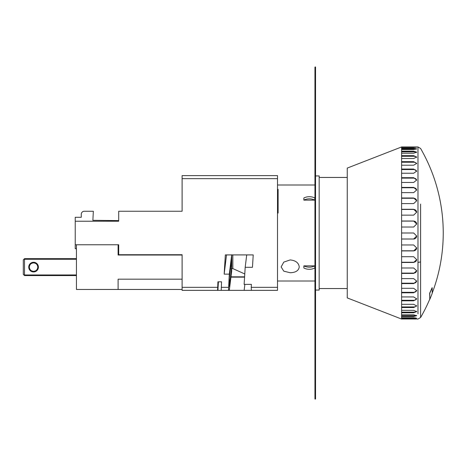 <?xml version="1.0" encoding="UTF-8"?>
<svg xmlns="http://www.w3.org/2000/svg" width="466" height="466" viewBox="0 0 466 466"><rect width="100%" height="100%" fill="white"/><g stroke="black" fill="none" stroke-linecap="round" stroke-linejoin="round"><path stroke-width="0.7" d="M401.593 147.006L413.668 147.006C417.565 147.093 417.565 147.233 413.668 147.431L401.593 147.431L401.593 146.953L347.252 168.092L347.252 297.908L401.593 319.047L401.593 151.165L413.668 151.165L416.691 152.149L413.668 153.232L401.593 153.232M401.593 155.661L413.668 155.661L416.691 157.03L413.668 158.498L401.593 158.498M401.593 161.661L413.668 161.661L416.691 163.397L413.668 165.214L401.593 165.214M401.593 169.053L413.668 169.053L416.691 171.115L413.668 173.247L401.593 173.247M401.593 177.686L413.668 177.686L416.691 180.033L413.668 182.445L401.593 182.445M401.593 187.402L413.668 187.402L416.691 189.988L413.668 192.627L401.593 192.627M401.593 197.998L413.668 197.998L416.691 200.776L413.668 203.595L401.593 203.595M401.593 209.281L413.668 209.281L416.691 212.193L413.668 215.141L401.593 215.141M401.593 221.018L413.668 221.018L416.691 224.018L413.668 227.024L401.593 227.024M401.593 232.994L413.668 232.994L416.691 236.017L413.668 239.029L401.593 239.029M401.593 244.97L413.668 244.97L416.691 247.953L413.668 250.918L401.593 250.918M401.593 256.714L413.668 256.714L416.691 259.603L413.668 262.457L401.593 262.457M401.593 267.991L413.668 267.991L416.691 270.729L413.668 273.42L401.593 273.42M401.593 278.592L413.668 278.592L416.691 281.126L413.668 283.596L401.593 283.596M401.593 288.303L413.668 288.303L416.691 290.586L413.668 292.794L401.593 292.794M401.593 296.941L413.668 296.941L416.691 298.922L413.668 300.82L401.593 300.82M401.593 304.333L413.668 304.333L416.691 305.976L413.668 307.531L401.593 307.531M401.593 310.333L413.668 310.333L416.691 311.608L413.668 312.791L401.593 312.791M401.593 314.83L413.668 314.83L416.691 315.715L413.668 316.496L401.593 316.496M401.593 317.736L413.668 317.736L416.691 318.208L413.668 318.575L401.593 318.575M401.593 318.994L413.668 318.994C417.565 319.047 417.565 319.047 413.668 318.989M432.198 287.726L432.198 293.382A170.579 170.579 0 0 1 429.78 299.422L429.78 293.201A170.579 154.607 -0 0 0 432.198 287.726L432.093 287.726A169.071 153.238 0 0 1 429.646 293.201L429.78 293.201M429.78 299.422L429.646 293.201M315.552 290.062L319.175 290.062L319.175 175.938L315.552 175.938M314.946 67.11L314.946 399.053L315.552 399.053L315.552 66.947L314.946 67.11M277.509 290.37L182.107 290.37L277.509 290.37L277.509 175.63L182.107 175.63L182.107 211.249L118.702 211.249L118.702 221.216L75.23 221.216L75.23 217.296L81.265 217.296L81.265 214.284A3.017 3.017 180 0 1 84.288 211.261L93.346 211.261L92.868 220.319L118.702 220.599L118.702 218.671M37.793 267.111L37.793 267.105A4.229 4.229 -0 0 0 33.564 262.882A4.229 4.229 180 0 1 37.793 267.111A4.229 4.229 -0 0 0 33.564 262.888A4.229 4.229 180 0 1 37.793 267.111A4.229 4.229 -0 0 0 33.564 262.894A4.229 4.229 -0 0 0 29.341 267.117A4.229 4.229 180 0 1 33.564 262.9A4.229 4.229 180 0 1 37.793 267.117A4.229 4.229 -0 0 0 33.564 262.894A4.229 4.229 -0 0 0 29.341 267.111A4.229 4.229 180 0 1 33.564 262.894A4.229 4.229 180 0 1 37.793 267.111L37.793 267.111A4.229 4.229 -0 0 1 33.564 271.334A4.229 4.229 -0 0 0 37.793 267.105C37.525 264.525 36.115 263.115 33.564 262.882A4.229 4.229 -0 0 0 29.341 267.111A4.229 4.229 180 0 1 33.564 262.888A4.229 4.229 -0 0 0 29.341 267.105L29.341 267.105A4.229 4.229 -0 0 0 33.564 271.334C36.115 271.101 37.525 269.692 37.793 267.105C37.525 264.531 36.115 263.121 33.564 262.888C36.115 263.127 37.525 264.537 37.793 267.117M123.537 289.462L119.308 289.462L123.537 289.462M123.537 289.456L119.308 289.45L123.537 289.456M290.19 259.923C295.689 260.5 298.706 262.841 299.248 266.936C298.706 270.63 295.689 272.563 290.19 272.732L283.782 271.165L281.132 266.936L283.782 262.108L290.19 259.923M314.8 200.135L314.8 197.998A9.058 6.408 0 0 0 309.337 196.704A9.058 6.408 0 0 0 303.867 197.998L303.867 200.135L314.8 200.135A9.058 6.408 180 0 0 309.337 198.836A9.058 6.408 180 0 0 303.867 200.135M277.509 189.342L278.115 189.342L278.115 213.032L277.509 213.032M314.8 267.991L314.8 265.853L303.867 265.853L303.867 267.991A9.058 6.402 180 0 0 309.337 269.284A9.058 6.402 180 0 0 314.8 267.991M303.867 265.853A9.058 6.402 -0 0 0 309.337 267.152A9.058 6.402 -0 0 0 314.8 265.853M75.23 221.216L75.23 244.772L118.702 244.767L118.102 244.767L118.102 255.03L118.102 244.767L76.436 244.767L76.436 289.468L182.107 289.468M118.102 279.181L182.107 279.181L118.102 279.181L118.102 289.444L94.551 289.45M118.102 255.03L182.107 255.03M182.107 289.45L118.102 289.444M76.436 289.468L94.551 289.468M118.702 254.727L182.107 254.727L118.702 254.727L118.702 244.767M76.436 259.259L24.506 259.259L24.506 274.957L24.331 275.383L23.3 274.352L24.506 275.563L24.506 274.963L24.331 275.394L23.3 274.363L24.506 275.575L24.506 274.975L76.436 274.957M24.506 259.259L24.506 258.653L76.436 258.653L24.506 258.653M24.331 258.834L23.3 259.865L23.3 274.352M29.341 267.111A4.229 4.229 180 0 1 33.564 262.882C31.012 263.127 29.608 264.537 29.341 267.117L29.341 267.105A4.229 4.229 -0 0 0 33.564 271.334C31.012 271.101 29.608 269.692 29.341 267.105L29.341 267.111C29.608 264.531 31.012 263.121 33.564 262.888C31.012 263.115 29.608 264.525 29.341 267.111M182.107 211.249L182.107 204.924M182.107 290.37L182.107 254.727M218.414 281.814L217.919 290.353L221.56 290.353L221.216 290.353L221.56 281.814L217.919 281.814L217.581 290.353L182.107 290.353M244.871 284.377L244.132 290.353L253.224 290.359L224.158 290.353L229.307 290.353L228.491 290.353L229.307 274.13L224.158 274.13L225.346 254.914L253.224 254.914L252.461 267.298L245.186 267.298L244.132 284.377L251.401 284.377L251.221 287.336L277.509 287.336M217.919 290.353L217.581 290.353M244.132 290.353L251.401 290.353L251.221 287.336M75.23 248.704L76.436 248.704L75.23 248.698L75.23 244.772L76.436 244.772M246.718 254.914L245.186 267.298M226.534 254.914L224.158 274.13M231.701 254.803L231.701 271.031L229.307 290.353M229.307 274.13L231.684 254.914M229.324 286.363L231.491 268.859L231.491 260.319L229.324 277.823L229.324 286.363M231.491 268.859L230.437 268.859M244.58 277.136L230.944 277.136M232.825 254.914L232.825 268.579L231.765 268.579M244.772 273.967L232.825 268.579M244.598 276.833L230.979 276.833M429.646 299.422A169.071 169.071 0 0 1 420.588 317.532L420.588 204.096M401.593 273.111L413.668 273.111A3.017 2.714 180 0 0 416.686 270.565M401.593 283.206L413.668 283.206A3.017 2.505 180 0 0 416.68 280.916M401.593 292.322L413.668 292.322A3.017 2.243 180 0 0 416.668 290.335M401.593 300.285L413.668 300.285A3.017 1.94 180 0 0 416.656 298.636M401.593 306.937L413.668 306.937A3.017 1.602 180 0 0 416.627 305.655M401.593 312.15L413.668 312.15A3.017 1.229 180 0 0 416.569 311.265M401.593 315.82L413.668 315.82A3.017 0.833 180 0 0 416.394 315.348M401.593 317.882L413.668 317.882A3.017 0.419 180 0 0 415.282 317.818M416.144 149.213A3.017 0.629 0 0 0 413.668 148.951L401.593 148.951M416.511 152.504A3.017 1.031 -0 0 0 413.668 151.823L401.593 151.823M416.604 157.368A3.017 1.415 0 0 0 413.668 156.279L401.593 156.279M416.645 163.7A3.017 1.777 0 0 0 413.668 162.232L401.593 162.232M416.662 171.383A3.017 2.097 -0 0 0 413.668 169.56L401.593 169.56M416.674 180.266A3.017 2.377 -0 0 0 413.668 178.123L401.593 178.123M416.68 190.175A3.017 2.615 0 0 0 413.668 187.751L401.593 187.751M416.686 200.916A3.017 2.802 0 0 0 413.668 198.26L401.593 198.26M416.686 212.286A3.017 2.93 0 0 0 413.668 209.45L401.593 209.45M416.691 224.059A3.017 3 0 0 0 413.668 221.094L401.593 221.094M401.593 239.006L413.668 239.006A3.017 3.017 180 0 0 416.691 236M401.593 250.795L413.668 250.795A3.017 2.971 180 0 0 416.691 247.889M401.593 262.236L413.668 262.236A3.017 2.872 0 0 0 416.686 259.486M413.668 149.516L401.593 149.516L401.593 148.264L413.668 148.264L416.691 148.84L413.668 149.516M413.668 147.006C417.565 147.093 417.565 147.233 413.668 147.431L413.668 147.006M401.593 148.264L401.593 147.431M401.593 151.165L401.593 149.516M417.979 313.851L417.979 146.959L420.588 148.468A169.071 169.071 0 0 1 432.198 293.108M33.564 262.276A4.829 4.829 180 0 1 38.398 267.105A4.829 4.829 180 0 1 33.564 271.94A4.829 4.829 180 0 1 28.735 267.105A4.829 4.829 180 0 1 33.564 262.276M76.436 275.575L24.506 275.575L76.436 275.575M76.436 275.563L24.506 275.563L76.436 275.563M182.107 287.336L217.581 287.336M221.216 287.336L228.491 287.336M277.509 178.647L182.107 178.647M277.509 290.353L251.221 290.353M228.491 290.353L221.216 290.353M417.979 262.44L420.588 261.921M413.668 187.751L413.668 187.402M413.668 178.123L413.668 177.686M413.668 169.56L413.668 169.053M413.668 162.232L413.668 161.661M413.668 156.279L413.668 155.661M413.668 151.823L413.668 151.165M413.668 148.951L413.668 148.264M413.668 317.882L413.668 318.575M413.668 315.82L413.668 316.496M413.668 312.15L413.668 312.791M413.668 306.937L413.668 307.531M413.668 300.285L413.668 300.82M413.668 292.322L413.668 292.794M413.668 283.206L413.668 283.596M413.668 273.111L413.668 273.42M347.252 288.553L319.175 288.553M416.691 319.047L417.979 319.047L420.588 317.532M29.341 267.123C29.608 264.542 31.012 263.133 33.564 262.9C36.115 263.133 37.525 264.542 37.793 267.123M277.509 281.004L314.946 281.004M277.509 184.996L314.946 184.996M182.107 175.63L277.509 175.63M401.593 146.953L417.979 146.953M347.252 177.447L319.175 177.447"/></g></svg>

